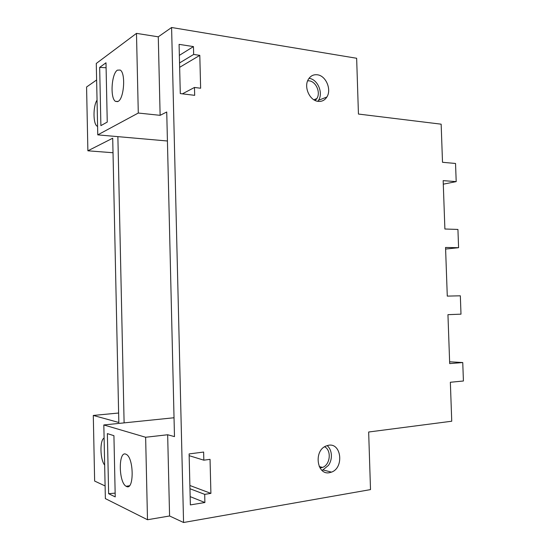 <?xml version="1.0" encoding="UTF-8"?>
<svg xmlns="http://www.w3.org/2000/svg" width="550" height="550" viewBox="0 0 550 550"><rect width="100%" height="100%" fill="white"/><g stroke="black" fill="none" stroke-linecap="round" stroke-linejoin="round"><path stroke-width="0.82" d="M100.891 125.634L107.25 122.073L105.985 62.782L99.667 67.396L100.891 125.634M106.088 67.746L99.667 67.396M167.427 140.999L97.769 134.874L96.277 63.463L136.483 33.371L138.291 113.039L160.126 115.328L166.733 112.001L174.481 436.611L167.661 434.754L169.579 515.982L183.562 522.5L171.593 27.5L158.276 36.823L160.126 115.328M97.769 134.874L138.291 113.039M118.106 101.413L115.507 101.379C109.979 98.416 111.464 73.556 117.425 70.139L120.216 70.056C125.861 73.019 124.087 98.718 118.106 101.413M136.483 33.371L158.276 36.823M113.025 152.742L87.883 150.803L86.577 87.003L96.621 79.977M449.625 361.783L462.749 362.546L449.687 363.598L447.947 314.669L460.996 314.16L460.336 295.811L447.281 296.106L445.548 247.459L458.59 247.699L457.93 229.446L444.888 229.006L443.163 180.641L456.197 181.617L455.538 163.467L442.509 162.291L441.155 124.176L358.442 114.049L356.647 58.273L171.593 27.5M117.879 136.641L124.108 422.874L174.034 417.752M87.883 150.803L112.709 138.208L118.828 422.482L93.294 415.442L94.641 481.064L105.098 485.939M97.591 126.404L97.137 126.184C93.026 124.114 92.957 106.04 97.041 100.155M104.665 465.087C100.052 459.752 99.646 440.041 104.101 438.068M462.749 362.546L463.423 380.999L450.354 382.264L451.743 421.224L368.658 432.011L370.507 489.603L183.562 522.5M179.651 67.32L199.801 55.364L200.633 88.234L194.48 87.457L194.679 95.329L180.29 93.583L179.087 44.357L193.456 46.592L193.655 54.436L179.541 62.961M199.801 55.364L193.655 54.436M189.963 488.73L204.696 494.361L204.896 502.514L190.362 504.907L189.111 453.929L203.631 452.052L203.837 460.178L210.045 459.346L210.904 493.377L189.887 485.499M204.696 494.361L210.904 493.377M317.364 74.786C325.944 75.659 331.843 89.623 326.851 97.034C324.754 100.279 321.86 101.723 318.175 101.372C309.808 100.746 303.593 87.148 308.268 79.502C310.413 75.914 313.445 74.339 317.364 74.786M328.632 445.239L325.662 446.153C313.534 451.261 317.013 475.413 329.464 472.684L331.492 472.134C344.142 467.857 341.481 442.819 328.632 445.239M124.108 422.874L103.826 424.951L145.633 437.257L167.661 434.754M103.826 424.951L105.366 498.609L147.496 519.736L169.579 515.982M118.628 413.022L93.294 415.442M113.926 435.683L115.232 496.897L108.632 493.707L107.367 433.613L113.926 435.683M145.633 437.257L147.496 519.736M445.603 249.054L458.59 247.699M443.293 184.174L456.197 181.617M182.401 93.837L194.48 87.457M179.355 55.364L193.456 46.592M190.156 496.623L204.896 502.514M203.837 460.178L189.159 455.668M309.004 78.354L309.141 78.375C317.646 79.214 323.489 92.957 318.539 100.279L317.804 101.317M321.846 470.257L322.933 469.906L328.515 465.321C330.502 462.357 331.464 459.037 331.396 455.352C331.238 451.688 330.089 448.676 327.944 446.318L327.161 445.562M307.656 80.795L309.21 80.85C316.092 81.51 320.856 92.627 316.862 98.581L315.226 100.519M126.493 486.468C134.104 490.744 134.001 458.184 126.39 454.438L125.792 454.149C118.271 450.773 118.58 482.412 126.108 486.269L126.493 486.468M319.99 467.967L322.541 467.424C330.337 464.777 331.739 450.168 324.562 446.772M115.149 493.123L108.632 493.707M115.507 101.379L117.686 101.619M97.137 126.184L97.584 126.225M326.851 97.034L318.539 100.279M322.933 469.906L331.492 472.134M316.862 98.581L313.851 99.77M319.241 466.579L322.541 467.424M129.401 485.788L126.108 486.269"/></g></svg>
